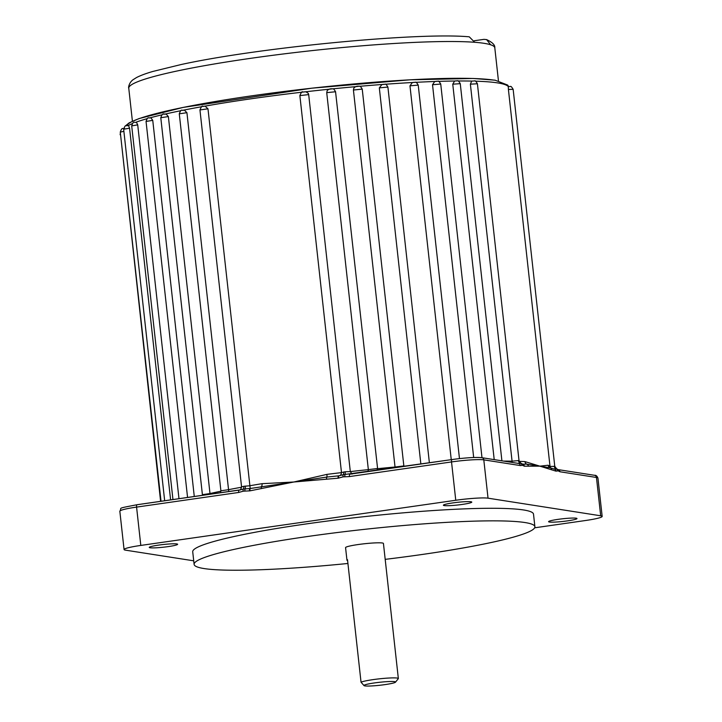 <?xml version="1.0" encoding="UTF-8"?>
<svg xmlns="http://www.w3.org/2000/svg" width="722" height="722" viewBox="0 0 722 722"><rect width="100%" height="100%" fill="white"/><g stroke="black" fill="none" stroke-linecap="round" stroke-linejoin="round"><path stroke-width="1.08" d="M576.156 518.188A14.287 1.345 173.7 0 0 560.29 519.055A14.287 1.345 173.7 0 0 548.594 521.681A14.287 1.345 173.7 0 0 549.415 522.024A14.287 1.345 173.7 0 0 565.29 521.167A14.287 1.345 173.7 0 0 576.986 518.54A14.287 1.345 173.7 0 0 576.156 518.188M470.952 501.745A14.287 1.345 173.7 0 0 455.077 502.611A14.287 1.345 173.7 0 0 443.38 505.229A14.287 1.345 173.7 0 0 444.21 505.581A14.287 1.345 173.7 0 0 460.076 504.723A14.287 1.345 173.7 0 0 471.782 502.097A14.287 1.345 173.7 0 0 470.952 501.745M176.809 543.928A14.287 1.345 173.7 0 0 160.943 544.794A14.287 1.345 173.7 0 0 149.246 547.411A14.287 1.345 173.7 0 0 150.068 547.763A14.287 1.345 173.7 0 0 165.943 546.906A14.287 1.345 173.7 0 0 177.639 544.28A14.287 1.345 173.7 0 0 176.809 543.928M394.618 681.64A15.875 1.489 173.7 0 0 376.252 682.687A15.875 1.489 173.7 0 0 364.068 685.647A15.875 1.489 173.7 0 0 364.908 685.9A15.875 1.489 173.7 0 0 381.803 685.034A15.875 1.489 173.7 0 0 395.485 682.173A15.875 1.489 173.7 0 0 394.618 681.64M364.068 685.647L361.036 682.209A19.052 1.787 -6.3 0 1 378.454 678.933A19.052 1.787 -6.3 0 1 397.244 678.075A19.052 1.787 -6.3 0 1 398.345 678.536A19.052 1.787 -6.3 0 1 398.282 678.716L395.485 682.173M398.345 678.536L383.436 543.458A19.052 1.787 173.7 0 0 382.326 542.989A19.052 1.787 173.7 0 0 361.171 544.135A19.052 1.787 173.7 0 0 345.567 547.637L346.957 560.2A19.052 1.787 -6.3 0 1 347.508 559.685L361.036 682.209M385.187 559.36A171.43 16.101 173.7 0 0 534.894 526.735A171.43 16.101 173.7 0 0 524.948 522.538A171.43 16.101 173.7 0 0 334.512 532.881A171.43 16.101 173.7 0 0 194.11 564.36A171.43 16.101 173.7 0 0 204.055 568.557A171.43 16.101 173.7 0 0 347.923 563.476M534.894 526.735L533.513 514.163A171.43 16.101 173.7 0 0 523.558 509.967A171.43 16.101 173.7 0 0 333.122 520.318A171.43 16.101 173.7 0 0 192.72 551.788L194.11 564.36M335.54 91.748L326.723 92.651L368.346 469.625L376.911 468.569L377.759 470.202M308.691 94.609L299.865 95.602C301.227 92.326 302.184 91.134 302.744 92.019L305.957 91.811L308.267 93.337L308.691 94.609L350.314 471.592L352.074 474.092M508.288 86.559L510.418 86.523C510.788 85.972 511.699 86.911 513.152 89.338L508.405 89.447L508.288 86.568A193.649 18.185 173.7 0 0 497.539 82.886A193.649 18.185 173.7 0 0 475.509 81.18M470.383 84.185L471.701 81.099L474.679 80.936C475.058 80.395 475.978 81.333 477.413 83.752L470.383 84.185L512.205 462.441M454.625 81.017L457.531 80.846C457.901 80.295 458.813 81.243 460.266 83.662L452.757 84.194L454.625 81.017L456.692 80.837M434.139 81.604L437.992 81.225C438.38 80.684 439.292 81.622 440.736 84.041L432.523 84.736L434.743 81.496L437.162 81.225M411.874 82.597L415.493 82.29C415.872 81.739 416.784 82.678 418.237 85.106L409.97 85.81L412.37 82.516L414.654 82.281M381.189 84.664L385.16 84.239C385.548 83.698 386.46 84.636 387.904 87.064L379.321 87.867L381.947 84.501L384.33 84.239M353.419 90.033L353.879 88.021C355.341 86.478 357.209 85.9 359.502 86.288C359.872 85.737 360.783 86.676 362.236 89.104L353.419 90.033L395.033 467.017L403.598 465.97L403.923 466.457M326.723 92.651L327.21 90.602C328.654 89.077 330.523 88.508 332.815 88.887C333.194 88.337 334.106 89.284 335.55 91.703L377.777 470.202M474.697 42.282A184.128 17.292 173.7 0 0 267.961 55.946A184.128 17.292 173.7 0 0 128.769 88.246C128.272 88.048 128.742 83.003 132.938 79.799L136.539 77.543C140.447 75.512 145.88 73.491 152.847 71.46L181.078 64.547C258.575 47.544 418.237 32.102 469.255 36.822L474.697 42.282A184.128 17.292 -6.3 0 1 484.119 43.329A184.128 17.292 -6.3 0 1 490.644 44.782L486.583 39.593L483.957 39.358L474.327 40.739M126.53 125.763L128.48 125.42L129.563 128.182L170.609 499.913M523.441 464.138L526.798 464.165A3.177 2.753 93.2 0 1 524.984 461.611L539.848 466.15L550.2 467.829A2.536 2.356 112.4 0 1 550.281 467.856L553.909 468.957A2.536 2.392 98.9 0 1 555.895 471.123L539.848 466.15L524.371 466.195L522.484 465.302L520.327 465.564L483.803 459.86A25.396 2.383 173.7 0 0 451.53 461.936L349.421 476.583L343.121 476.863L338.122 478.199L293.773 482.007L249.992 490.843L243.206 491.195L238.684 492.458A2.536 0.83 -98.2 0 1 239.172 490.076A2.536 0.83 -98.2 0 1 239.262 490.076L243.242 489.056A3.177 1.543 80.7 0 0 243.792 486.294L249.604 485.789A193.649 18.185 -6.3 0 1 262.059 483.677L293.773 482.007L326.895 474.381A3.177 0.478 -97.1 0 1 326.922 477.052L338.14 475.888M202.828 106.477L205.048 106.125L207.981 108.805L250.2 488.523L249.433 488.586L250.002 488.523A2.536 0.83 -98.2 0 1 250.083 488.523L250.399 488.478M182.161 110.367L184.263 110.015L186.926 112.695L228.549 489.669A193.649 18.185 -6.3 0 1 241.581 487.215M163.668 114.247L165.988 113.895L168.37 116.576L209.994 493.55A193.649 18.185 -6.3 0 1 220.914 491.204M148.94 117.993L150.772 117.65L152.748 120.357L194.281 496.519M137.712 124.852L131.702 125.908C133.597 119.951 134.572 123.363 136.341 122.09L137.712 124.852L178.984 498.712M534.65 527.809L585.425 520.526A25.396 2.383 173.7 0 0 602.166 516.411A25.396 2.383 173.7 0 0 600.686 515.788L488.036 498.18A25.396 2.383 173.7 0 0 455.762 500.265L140.808 545.426A25.396 2.383 173.7 0 0 124.067 549.541A25.396 2.383 173.7 0 0 125.547 550.164L193.722 560.823M452.757 84.194L494.209 459.625M432.523 84.736L473.677 457.504M409.97 85.81L451.25 459.661M379.321 87.867L420.854 464.02M326.895 474.381A193.649 18.185 -6.3 0 1 341.488 472.612L299.874 95.629L341.488 472.549M205.048 106.125L202.828 106.351C202.268 105.466 201.312 106.657 199.949 109.934L241.563 486.908L243.792 486.294M184.263 110.015L184.588 109.979C181.529 111.287 181.556 107.831 179.282 113.823L220.896 490.798L228.549 489.669L228.775 491.574M165.988 113.895L166.34 113.859C164.327 115.141 162.883 111.423 160.789 117.704L202.404 494.678L209.994 493.55M150.772 117.65L150.952 117.623C148.66 118.931 148.064 115.493 146.052 121.449L187.567 497.476M128.48 125.42L128.57 125.393C126.278 126.693 125.754 123.236 123.652 129.229L164.67 500.761M558.142 469.625A2.536 2.392 98.9 0 1 559.938 471.755L558.223 470.888L555.895 471.123M528.432 466.231A2.536 2.401 -96.6 0 0 526.798 464.165L539.848 466.15L548.178 465.239A3.177 3.123 -65 0 0 549.947 467.721L549.947 467.721A3.177 3.123 -65 0 0 549.956 467.73L550.2 467.829M508.405 89.447L550.02 466.421L554.731 466.385M341.497 472.603L340.955 474.679L341.479 472.576L345.161 471.764A3.177 0.496 -97.2 0 1 345.179 474.435L451.945 459.58M518.45 460.591L518.974 460.672A3.177 3.123 -65.7 0 0 520.779 463.172L520.779 463.172A3.177 3.123 -65.7 0 0 520.914 463.235L521.067 463.289A2.536 2.356 -67.9 0 0 520.986 463.262L520.264 463.145A3.177 2.762 -86.7 0 1 518.45 460.591L511.997 461.168A193.649 18.185 -6.3 0 0 503.649 461.096M249.992 490.843A2.536 0.83 -98.2 0 1 250.48 488.46A2.536 0.83 -98.2 0 1 250.561 488.46L326.922 477.052A2.536 0.848 87.3 0 0 326.506 479.246M340.955 474.679L339.882 475.608M343.708 471.971A3.177 1.543 -99.3 0 1 343.158 474.724L345.179 474.435A2.536 0.848 -92.8 0 0 344.773 476.628M338.6 478.135A2.536 0.83 -98.2 0 1 339.087 475.753A2.536 0.83 -98.2 0 1 339.178 475.753L343.158 474.724A2.536 0.803 -103.5 0 0 343.121 476.863M345.161 471.764L350.314 471.592A193.649 18.185 -6.3 0 1 368.346 469.625L367.949 471.61M517.674 463.389L520.264 463.145A2.536 2.401 -96.2 0 1 521.898 465.212M261.463 488.577A2.536 0.803 -103.6 0 1 261.499 486.429A3.177 1.552 80.7 0 0 262.059 483.677M252.682 488.117L250.002 488.523A2.536 0.83 -98.2 0 0 249.505 490.906M243.206 491.195A2.536 0.803 -103.5 0 1 243.242 489.056L250.083 488.523M244.857 490.96A2.536 0.848 -92.8 0 1 245.263 488.758A3.177 0.496 82.8 0 0 245.245 486.087M556.653 468.822A3.177 3.123 114.3 0 1 556.518 468.758L556.518 468.758A3.177 3.123 114.3 0 1 554.713 466.259M553.413 468.975L556.725 468.849A2.536 2.356 112.1 0 1 556.806 468.876L556.806 468.876A2.536 2.356 112.1 0 1 558.223 470.888M557.637 470.798A2.536 2.401 83.8 0 0 556.003 468.731L556.725 468.849L556.003 468.731A3.177 2.762 93.3 0 1 554.189 466.177M550.651 468.009L550.02 466.421A193.649 18.185 -6.3 0 0 548.178 465.239M553.991 468.966A2.536 2.392 98.9 0 1 554.081 468.984L554.081 468.984A2.536 2.392 98.9 0 1 556.066 471.15M140.808 545.426L136.575 507.106A2.536 0.83 -98.2 0 1 137.072 504.723L240.236 489.85M524.371 466.195A2.536 2.392 -81.1 0 0 522.385 464.029L523.576 464.147M524.199 466.168A2.536 2.392 -81.1 0 0 522.403 464.038M520.327 465.564A2.536 2.392 -81.1 0 0 518.342 463.398L481.818 457.685C475.491 457.098 465.564 457.721 452.017 459.553A2.536 0.83 -98.2 0 1 452.107 459.553A22.86 2.148 -6.3 0 1 481.15 457.685M349.421 476.583A2.536 0.83 -98.2 0 1 349.917 474.201L349.917 474.201A2.536 0.83 -98.2 0 1 349.999 474.201M338.122 478.199A2.536 0.83 -98.2 0 1 338.609 475.816L340.152 475.518M336.75 476.069L338.609 475.816A2.536 0.83 -98.2 0 1 338.69 475.816L339.015 475.771M347.607 560.579A19.052 1.787 -6.3 0 1 346.957 560.2M499.904 460.51L501.907 460.826M356.244 86.613L358.663 86.279M329.53 89.176L331.976 88.878M302.671 92.118L305.126 91.802M486.583 39.593C492.404 42.291 495.139 45.035 494.805 47.832A184.128 17.292 173.7 0 0 490.644 44.782M129.563 128.182L123.652 129.229M123.886 131.323L120.276 132.135L161.033 501.285M120.538 134.472L160.609 501.348M207.981 108.805L199.949 109.934M186.926 112.695L179.282 113.823M168.37 116.576L160.789 117.704M152.748 120.357L146.052 121.449M238.684 492.458L136.575 507.106A25.396 2.383 173.7 0 0 119.834 511.221C122.686 507.376 114.879 509.01 137.072 504.723A2.536 0.83 -98.2 0 1 137.153 504.723L239.099 490.103M471.809 81.081A193.649 18.185 173.7 0 0 458.118 80.99M454.49 81.026A193.649 18.185 173.7 0 0 438.579 81.369M434.473 81.505A193.649 18.185 173.7 0 0 415.737 82.335M412.154 82.525A193.649 18.185 173.7 0 0 385.232 84.257M403.878 466.231A193.649 18.185 -6.3 0 1 407.768 465.898M381.658 84.519A193.649 18.185 173.7 0 0 359.646 86.306M377.173 468.722A193.649 18.185 -6.3 0 1 395.033 467.017M355.639 86.667A193.649 18.185 173.7 0 0 332.643 88.86M329.079 89.221A193.649 18.185 173.7 0 0 305.668 91.775M302.112 92.181A193.649 18.185 173.7 0 0 205.238 106.089M201.709 106.712A193.649 18.185 173.7 0 0 184.417 109.979M180.879 110.692A193.649 18.185 173.7 0 0 166.15 113.859M162.026 114.816A193.649 18.185 173.7 0 0 150.862 117.623M147.198 118.643A193.649 18.185 173.7 0 0 136.278 122.099M132.343 123.615A193.649 18.185 173.7 0 0 128.525 125.393M126.819 125.592A190.473 17.888 -6.3 0 1 287.961 90.999A190.473 17.888 -6.3 0 1 494.218 80.169M602.166 516.411L597.933 478.081A25.396 2.383 173.7 0 0 596.453 477.468L559.938 471.755M600.686 515.788L596.453 477.468A2.536 2.392 98.9 0 0 594.477 475.293C595.921 475.058 597.076 475.988 597.933 478.081M488.036 498.18L483.803 459.86A2.536 2.392 -81.1 0 0 481.818 457.685M455.762 500.265L451.53 461.936A2.536 0.83 -98.2 0 1 452.017 459.553L349.349 474.255M519.163 461.349A193.649 18.185 -6.3 0 1 524.984 461.611M549.965 467.73L550.281 467.856A2.536 2.356 112.4 0 1 551.698 469.869M522.484 465.302A2.536 2.356 -67.9 0 0 521.067 463.289L522.448 464.066C523.333 464.598 520.544 462.883 522.214 464.002L522.448 464.066C523.333 464.598 520.544 462.883 522.214 464.002L522.448 464.066M124.933 126.305L129.139 122.866L139.03 118.579L183.189 107.407L311.985 88.165L410.186 79.799L473.136 78.463L495.057 80.178L507.747 85.106L508.523 86.541M494.805 47.832L498.442 80.792M131.702 125.908L172.955 499.579M124.067 549.541L119.834 511.221M362.236 89.104L403.86 466.078M387.904 87.064L429.382 462.802M418.237 85.106L459.472 458.614M440.736 84.041L481.989 457.712M460.266 83.662L501.889 460.645M477.413 83.752L519.037 460.735L520.95 463.244M513.152 89.338L554.776 466.313L556.689 468.831M128.769 88.246L132.406 121.197M120.132 134.698L120.384 133.065M120.276 132.135C122.198 126.169 123.245 129.599 124.473 128.354M241.563 486.908C240.805 489.372 240.273 490.382 239.966 489.931M220.896 490.798L220.463 492.765M202.404 494.678L202.413 495.355M557.953 469.589L556.68 468.831M558.124 469.616L594.477 475.293"/></g></svg>
